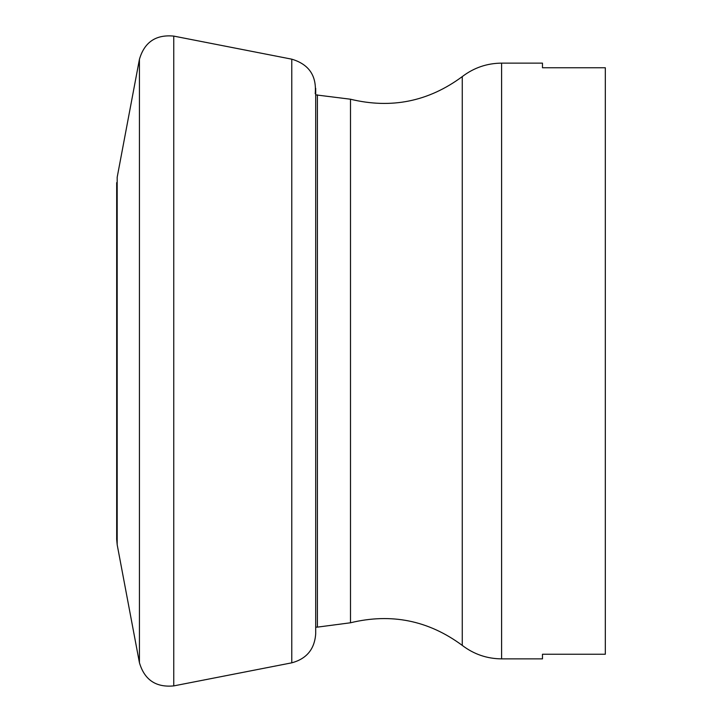 <?xml version="1.0" encoding="UTF-8"?>
<svg xmlns="http://www.w3.org/2000/svg" width="722" height="722" viewBox="0 0 722 722"><rect width="100%" height="100%" fill="white"/><g stroke="black" fill="none" stroke-linecap="round" stroke-linejoin="round"><path stroke-width="1.08" d="M116.684 182.621L116.684 539.379L117.181 544.731L117.181 177.269L139.427 59.312C144.445 42.129 155.889 34.394 173.749 36.1L291.778 59.177C308.989 64.33 316.805 75.828 315.207 93.679M317.4 94.871L317.4 627.129L350.495 622.779C391.27 612.897 428.525 620.433 462.261 645.396C473.876 654.249 486.98 658.744 501.591 658.87L542.475 658.87L542.475 654.249L605.316 654.249L605.316 67.751L542.475 67.751L542.475 63.13L501.591 63.13C486.98 63.256 473.876 67.751 462.261 76.604C428.525 101.567 391.279 109.103 350.495 99.221L315.704 94.871M117.181 481.619L117.181 476.015M117.181 544.731L139.427 662.688L139.427 59.312M291.778 59.177L291.778 662.823L173.749 685.9L173.749 36.1M501.591 658.87L501.591 63.13M350.495 622.779L350.495 99.221M462.261 645.396L462.261 76.604M173.749 685.9C155.916 687.606 144.472 679.871 139.427 662.688M291.778 662.823C306.688 658.789 314.666 649.078 315.704 633.672L315.704 88.328M317.4 627.129L315.704 627.129"/></g></svg>
